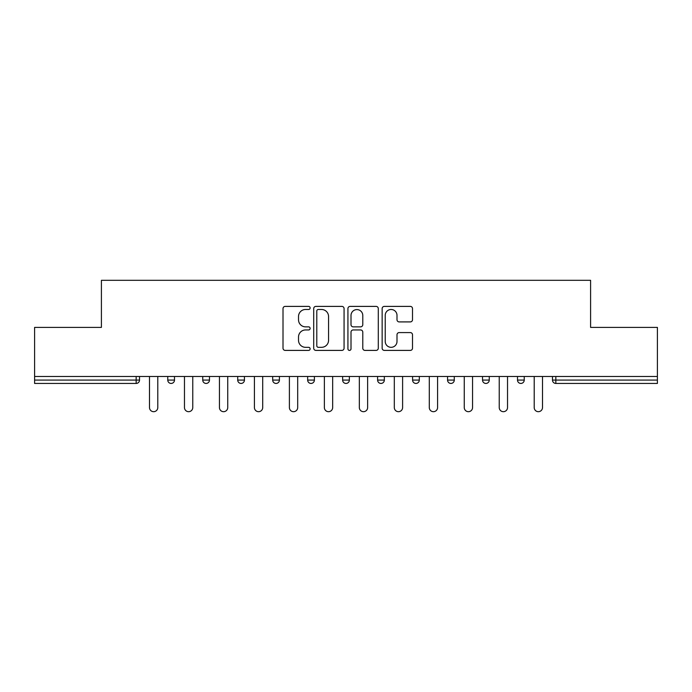 <?xml version="1.0" encoding="UTF-8"?>
<svg xmlns="http://www.w3.org/2000/svg" width="692" height="692" viewBox="0 0 692 692"><rect width="100%" height="100%" fill="white"/><g stroke="black" fill="none" stroke-linecap="round" stroke-linejoin="round"><path stroke-width="1.04" d="M310.128 307.94A1.54 1.54 0 0 0 308.589 306.392L285.208 306.392A2.197 2.197 0 0 0 283.011 308.597L283.011 348.206A2.197 2.197 0 0 0 285.208 350.403L308.589 350.403A1.54 1.54 0 0 0 310.128 348.863A1.54 1.54 0 0 0 308.589 347.323L305.561 347.323A7.041 7.041 0 0 1 298.52 340.282L298.52 336.987A7.041 7.041 0 0 1 305.561 329.946L308.589 329.946A1.54 1.54 0 0 0 310.128 328.397A1.54 1.54 0 0 0 308.589 326.858L305.561 326.858A7.041 7.041 0 0 1 298.52 319.816L298.52 316.521A7.041 7.041 0 0 1 305.561 309.48L308.589 309.48A1.54 1.54 0 0 0 310.128 307.94M410.313 321.91A2.197 2.197 0 0 0 412.51 319.713L412.51 308.597A2.197 2.197 0 0 0 410.313 306.392L384.345 306.392A2.197 2.197 0 0 0 382.148 308.597L382.148 348.206A2.197 2.197 0 0 0 384.345 350.403L410.313 350.403A2.197 2.197 0 0 0 412.51 348.206L412.51 334.781A2.197 2.197 0 0 0 410.313 332.584L399.197 332.584A2.197 2.197 0 0 0 397 334.781L397 341.441A5.891 5.891 0 0 1 391.11 347.323A5.891 5.891 0 0 1 385.228 341.441L385.228 315.362A5.891 5.891 0 0 1 391.11 309.48A5.891 5.891 0 0 1 397 315.362L397 319.713A2.197 2.197 0 0 0 399.197 321.91L410.313 321.91M34.6 376.491L34.6 327.394L101.413 327.394L101.413 280.312L590.587 280.312L590.587 327.394L657.4 327.394L657.4 376.491L34.6 376.491L34.6 380.081L136.16 380.081L136.16 376.491M344.071 308.597A2.197 2.197 0 0 0 341.874 306.392L315.907 306.392A2.197 2.197 0 0 0 313.71 308.597L313.71 348.206A2.197 2.197 0 0 0 315.907 350.403L341.874 350.403A2.197 2.197 0 0 0 344.071 348.206L344.071 308.597M350.126 306.392L376.093 306.392A2.197 2.197 0 0 1 378.29 308.597L378.29 348.206A2.197 2.197 0 0 1 376.093 350.403L364.978 350.403A2.197 2.197 0 0 1 362.781 348.206L362.781 332.143A2.197 2.197 0 0 0 360.575 329.946L353.205 329.946A2.197 2.197 0 0 0 351.008 332.143L351.008 348.863A1.54 1.54 0 0 1 349.469 350.403A1.54 1.54 0 0 1 347.929 348.863L347.929 308.597A2.197 2.197 0 0 1 350.126 306.392M136.16 383.437A3.365 3.365 0 0 0 139.525 380.081L136.16 380.081L136.16 383.437A3.365 3.365 0 0 0 139.525 380.081L139.525 376.491L139.525 380.081A3.365 3.365 0 0 1 136.16 383.437L34.6 383.437L34.6 380.081M657.4 376.491L657.4 383.437L555.84 383.437A3.365 3.365 0 0 1 552.476 380.081L552.476 376.491L552.476 380.081L657.4 380.081M167.767 376.491L167.767 380.081L167.767 376.491M171.132 383.437A3.365 3.365 0 0 1 167.767 380.081A3.365 3.365 0 0 0 171.132 383.437A3.365 3.365 0 0 0 174.496 380.081L174.496 376.491L174.496 380.081A3.365 3.365 0 0 1 171.132 383.437A3.365 3.365 0 0 1 167.767 380.081L174.496 380.081A3.365 3.365 0 0 1 171.132 383.437M202.739 376.491L202.739 380.081L202.739 376.491M209.468 376.491L209.468 380.081L209.468 376.491M237.719 376.491L237.719 380.081L237.719 376.491M244.44 376.491L244.44 380.081L244.44 376.491M272.691 380.081A3.365 3.365 0 0 0 276.056 383.437A3.365 3.365 0 0 0 279.412 380.081A3.365 3.365 0 0 1 276.056 383.437A3.365 3.365 0 0 0 279.412 380.081L279.412 376.491L279.412 380.081L272.691 380.081A3.365 3.365 0 0 0 276.056 383.437A3.365 3.365 0 0 1 272.691 380.081L272.691 376.491M307.663 376.491L307.663 380.081L307.663 376.491M314.393 376.491L314.393 380.081L314.393 376.491M349.365 376.491L349.365 380.081L342.635 380.081A3.365 3.365 0 0 0 346 383.437A3.365 3.365 0 0 1 342.635 380.081L342.635 376.491M377.607 376.491L377.607 380.081L377.607 376.491M384.337 376.491L384.337 380.081L384.337 376.491M412.588 376.491L412.588 380.081L412.588 376.491M419.309 376.491L419.309 380.081L419.309 376.491M447.56 376.491L447.56 380.081L447.56 376.491M454.281 376.491L454.281 380.081L454.281 376.491M482.532 376.491L482.532 380.081L482.532 376.491M489.261 376.491L489.261 380.081L489.261 376.491M517.504 376.491L517.504 380.081L517.504 376.491M524.233 376.491L524.233 380.081A3.365 3.365 0 0 1 520.868 383.437A3.365 3.365 0 0 1 517.504 380.081L524.233 380.081A3.365 3.365 0 0 1 520.868 383.437M206.104 383.437A3.365 3.365 0 0 1 202.739 380.081A3.365 3.365 0 0 0 206.104 383.437A3.365 3.365 0 0 0 209.468 380.081A3.365 3.365 0 0 1 206.104 383.437A3.365 3.365 0 0 1 202.739 380.081L209.468 380.081A3.365 3.365 0 0 1 206.104 383.437M241.075 383.437A3.365 3.365 0 0 1 237.719 380.081A3.365 3.365 0 0 0 241.075 383.437A3.365 3.365 0 0 0 244.44 380.081A3.365 3.365 0 0 1 241.075 383.437A3.365 3.365 0 0 1 237.719 380.081L244.44 380.081A3.365 3.365 0 0 1 241.075 383.437M311.028 383.437A3.365 3.365 0 0 1 307.663 380.081A3.365 3.365 0 0 0 311.028 383.437A3.365 3.365 0 0 0 314.393 380.081A3.365 3.365 0 0 1 311.028 383.437A3.365 3.365 0 0 1 307.663 380.081L314.393 380.081A3.365 3.365 0 0 1 311.028 383.437M346 383.437A3.365 3.365 0 0 0 349.365 380.081A3.365 3.365 0 0 1 346 383.437A3.365 3.365 0 0 1 342.635 380.081M380.972 383.437A3.365 3.365 0 0 1 377.607 380.081A3.365 3.365 0 0 0 380.972 383.437A3.365 3.365 0 0 0 384.337 380.081A3.365 3.365 0 0 1 380.972 383.437A3.365 3.365 0 0 1 377.607 380.081L384.337 380.081M415.944 383.437A3.365 3.365 0 0 1 412.588 380.081L419.309 380.081A3.365 3.365 0 0 1 415.944 383.437A3.365 3.365 0 0 0 419.309 380.081M450.924 383.437A3.365 3.365 0 0 1 447.56 380.081A3.365 3.365 0 0 0 450.924 383.437A3.365 3.365 0 0 0 454.281 380.081A3.365 3.365 0 0 1 450.924 383.437A3.365 3.365 0 0 1 447.56 380.081L454.281 380.081M485.896 383.437A3.365 3.365 0 0 1 482.532 380.081A3.365 3.365 0 0 0 485.896 383.437A3.365 3.365 0 0 0 489.261 380.081A3.365 3.365 0 0 1 485.896 383.437A3.365 3.365 0 0 1 482.532 380.081L489.261 380.081A3.365 3.365 0 0 1 485.896 383.437M318.329 309.48A1.54 1.54 0 0 0 316.789 311.019L316.789 345.784A1.54 1.54 0 0 0 318.329 347.323L321.52 347.323A7.041 7.041 0 0 0 328.562 340.282L328.562 316.521A7.041 7.041 0 0 0 321.52 309.48L318.329 309.48M362.781 315.474A5.891 5.891 0 0 0 356.89 309.583A5.891 5.891 0 0 0 351.008 315.474L351.008 324.66A2.197 2.197 0 0 0 353.205 326.858L360.575 326.858A2.197 2.197 0 0 0 362.781 324.66L362.781 315.474M149.498 376.491L149.498 407.536A4.143 4.143 0 0 0 153.641 411.688A4.143 4.143 0 0 0 157.793 407.536L157.793 376.491M184.47 376.491L184.47 407.536A4.143 4.143 0 0 0 188.622 411.688A4.143 4.143 0 0 0 192.765 407.536L192.765 376.491M219.442 376.491L219.442 407.536A4.143 4.143 0 0 0 223.594 411.688A4.143 4.143 0 0 0 227.737 407.536L227.737 376.491M254.422 376.491L254.422 407.536A4.143 4.143 0 0 0 258.566 411.688A4.143 4.143 0 0 0 262.709 407.536L262.709 376.491M289.394 376.491L289.394 407.536A4.143 4.143 0 0 0 293.538 411.688A4.143 4.143 0 0 0 297.69 407.536L297.69 376.491M324.366 376.491L324.366 407.536A4.143 4.143 0 0 0 328.51 411.688A4.143 4.143 0 0 0 332.662 407.536L332.662 376.491M359.338 376.491L359.338 407.536A4.143 4.143 0 0 0 363.49 411.688A4.143 4.143 0 0 0 367.634 407.536L367.634 376.491M394.31 376.491L394.31 407.536A4.143 4.143 0 0 0 398.462 411.688A4.143 4.143 0 0 0 402.606 407.536L402.606 376.491M429.291 376.491L429.291 407.536A4.143 4.143 0 0 0 433.434 411.688A4.143 4.143 0 0 0 437.578 407.536L437.578 376.491M464.263 376.491L464.263 407.536A4.143 4.143 0 0 0 468.406 411.688A4.143 4.143 0 0 0 472.558 407.536L472.558 376.491M499.235 376.491L499.235 407.536A4.143 4.143 0 0 0 503.378 411.688A4.143 4.143 0 0 0 507.53 407.536L507.53 376.491M534.207 376.491L534.207 407.536A4.143 4.143 0 0 0 538.359 411.688A4.143 4.143 0 0 0 542.502 407.536L542.502 376.491M555.84 376.491L555.84 383.437"/></g></svg>
